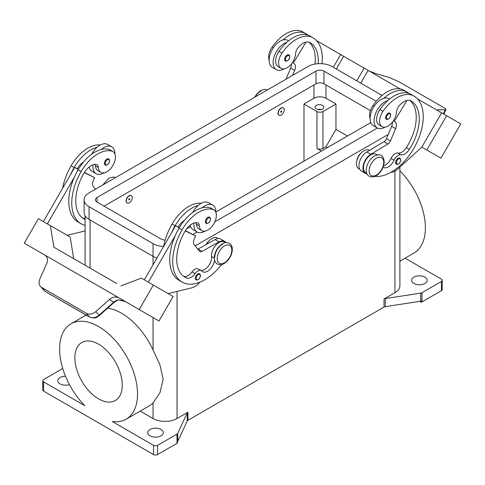 <?xml version="1.0" encoding="UTF-8"?>
<svg xmlns="http://www.w3.org/2000/svg" width="485" height="485" viewBox="0 0 485 485"><rect width="100%" height="100%" fill="white"/><g stroke="black" fill="none" stroke-linecap="round" stroke-linejoin="round"><path stroke-width="0.73" d="M109.434 160.777A3.534 2.043 120 0 0 108.707 158.91A3.534 2.043 120 0 0 106.942 159.086A3.534 2.043 120 0 0 104.633 162.202A3.534 2.043 120 0 0 105.178 165.033A3.534 2.043 120 0 0 106.942 164.858M269.126 60.085A12.016 6.935 -60 0 1 272.03 47.245A33.435 19.303 -60 0 1 302.925 31.961L305.92 33.689A45.232 26.117 -60 0 1 307.969 35.108M284.234 68.821A15.55 8.979 -60 0 1 276.347 69.658L272.346 67.348A15.55 8.979 120 0 1 269.126 60.231A15.55 8.979 120 0 1 282.864 40.006A33.435 19.303 -60 0 1 305.92 33.689L302.925 31.961M282.864 40.006A15.55 8.979 -60 0 1 287.896 40.419L288.605 40.831M276.347 69.658A15.55 8.979 -60 0 1 273.128 62.541A15.55 8.979 -60 0 1 286.859 42.316A33.435 19.303 -60 0 1 309.921 35.999L312.922 37.727A33.435 19.303 -60 0 1 312.922 37.727A45.232 26.117 -60 0 1 321.979 63.699M318.178 63.687A39.582 22.85 120 0 0 310.091 42.625L310.091 42.625A14.138 8.16 120 0 0 298.142 47.615A7.069 4.08 120 0 0 295.595 53.72A12.016 6.935 -60 0 1 290.097 65.402A12.016 6.935 -60 0 1 281.112 68.337L278.117 66.603A12.016 6.935 -60 0 1 279.033 51.283A33.435 19.303 -60 0 1 286.859 42.316M281.112 68.337A12.016 6.935 -60 0 1 282.027 53.017A33.435 19.303 -60 0 1 312.916 37.727L309.921 35.999M292.564 75.393L294.686 70.361A7.069 4.08 120 0 0 294.019 63.541L293.31 63.135L306.011 42.128M314.971 64.069A39.582 22.85 120 0 0 308.884 42.134M305.223 34.508L305.404 34.211L306.15 34.635M293.31 63.135L294.019 63.541M291.455 63.868A7.069 4.08 -60 0 1 290.691 68.052L285.992 79.188M333.316 67.288L340.664 54.562L316.547 40.643M440.962 158.171L421.829 147.125L440.962 158.171L460.75 123.893L417.5 98.928L441.617 112.847L421.829 147.125L397.888 168.938A14.138 8.16 120 0 1 391.031 172.345L390.849 172.357M437.773 110.483L438.24 109.677L437.525 109.865L438.191 110.871M369.182 71.028L375.657 73.538L389.158 77.485L398.676 81.583L443.138 107.258C445.133 108.428 446.067 109.228 445.945 109.665L445.242 109.865L443.308 113.823M438.24 109.677L445.242 109.865M331.667 49.373L400.107 88.882M360.791 83.147L368.133 70.422L360.791 83.147M426.824 150.01L446.612 115.733M356.79 80.837L364.138 68.118M336.317 69.016L343.659 56.296M42.765 380.725L42.765 389.958A2.825 1.631 0 0 0 43.589 391.11L43.589 381.877A2.825 1.631 180 0 1 42.765 380.725A2.825 1.631 180 0 1 43.589 379.567L62.741 368.515M43.589 381.877L84.839 405.69A55.102 31.81 60 0 1 71.016 323.792A55.102 31.81 60 0 1 126.118 355.608A55.102 31.81 60 0 1 126.118 419.228A55.102 31.81 60 0 1 112.296 421.544L153.539 445.357L153.539 454.59A2.825 1.631 0 0 0 157.54 454.59L157.54 445.357A2.825 1.631 180 0 1 153.539 445.357M69.458 384.611A7.772 4.486 180 0 1 60.085 383.896A7.772 4.486 180 0 1 57.806 380.725A7.772 4.486 180 0 1 65.505 376.233M126.118 419.228L149.107 405.957A55.102 31.81 -120 0 0 153.042 402.92L159.965 392.777L163.136 379.221L159.965 364.896L153.042 349.915A55.102 31.81 -120 0 0 107.628 308.181M140.195 411.104L153.042 418.519A16.963 9.791 0 0 0 177.031 418.519L187.944 412.22A2.825 1.631 0 0 0 187.21 412.953L177.728 433.39A2.825 1.631 180 0 1 176.995 434.123L157.54 445.357M161.038 429.486A7.772 4.486 180 0 1 163.318 432.656A7.772 4.486 180 0 1 158.516 436.809A7.772 4.486 180 0 1 150.041 435.833A7.772 4.486 180 0 1 147.767 432.656A7.772 4.486 180 0 1 152.563 428.51A7.772 4.486 180 0 1 161.038 429.486M176.995 434.123L176.995 443.357A2.825 1.631 0 0 0 177.455 443.005L177.455 441.853A2.825 1.631 0 0 0 177.728 441.471L187.21 421.029A2.825 1.631 180 0 1 187.944 420.301L187.944 412.22M176.995 443.357L157.54 454.59M384.017 299.021L384.017 307.096A2.825 1.631 180 0 1 385.284 306.678L385.284 298.596A2.825 1.631 0 0 0 384.017 299.021L394.929 292.716A16.963 9.791 0 0 0 399.901 285.792L399.901 167.107M384.017 307.096L187.944 420.301M206.143 244.555A7.069 4.08 -60 0 1 209.12 240.809M357.027 160.062A7.069 4.08 -60 0 1 361.052 153.09M441.411 290.697A2.825 1.631 0 0 0 442.235 289.545L442.235 280.312A2.825 1.631 180 0 1 441.411 281.464L441.411 290.697L421.956 301.931L421.956 292.697A2.825 1.631 180 0 1 420.683 293.122L420.683 301.197A2.825 1.631 0 0 0 421.344 301.046L421.344 302.197A2.825 1.631 0 0 0 421.956 301.931M421.344 302.197L419.84 301.33M405.072 258.178L441.411 279.154A2.825 1.631 180 0 1 442.235 280.312M413.923 283.483A7.772 4.486 180 0 1 411.644 280.312A7.772 4.486 180 0 1 416.445 276.165A7.772 4.486 180 0 1 424.915 277.135A7.772 4.486 180 0 1 427.194 280.312A7.772 4.486 180 0 1 422.393 284.459A7.772 4.486 180 0 1 413.923 283.483M421.956 292.697L441.411 281.464M399.901 261.166L413.984 253.031A55.102 31.81 -120 0 0 399.901 170.865M420.683 301.197L385.284 306.678M385.284 298.596L420.683 293.122M153.539 454.59L43.589 391.11M122.256 385.187A33.501 19.339 -120 0 0 107.634 351.473A33.501 19.339 -120 0 0 81.813 342.501A33.501 19.339 -120 0 0 74.878 357.833A33.501 19.339 -120 0 0 89.501 391.547A33.501 19.339 -120 0 0 115.315 400.525A33.501 19.339 -120 0 0 122.256 385.187M85.099 219.481A39.582 22.85 -60 0 1 83.947 218.893A39.582 22.85 -60 0 1 83.947 173.187A14.138 8.16 -60 0 1 95.903 164.379A7.069 4.08 -60 0 1 96.994 164.706A7.069 4.08 -60 0 1 98.443 167.543A12.016 6.935 120 0 0 100.91 172.375A12.016 6.935 120 0 0 112.926 165.433A12.016 6.935 120 0 0 112.926 151.562A12.016 6.935 120 0 0 112.011 151.174A33.435 19.303 120 0 0 81.122 171.557A45.232 26.117 120 0 0 81.122 223.791A45.232 26.117 120 0 0 85.099 225.392M110.719 150.429A12.016 6.935 120 0 0 109.931 149.829A12.016 6.935 120 0 0 109.016 149.441A33.435 19.303 120 0 0 101.183 149.513A33.435 19.303 120 0 0 78.121 169.823A45.232 26.117 120 0 0 74.496 176.928A45.232 26.117 120 0 0 78.121 222.057L81.122 223.791M95.145 164.373A7.069 4.08 -60 0 1 95.448 165.815A12.016 6.935 120 0 0 97.915 170.641L100.91 172.375M85.099 218.117A9.894 5.711 -60 0 1 82.638 217.977A39.582 22.85 -60 0 1 82.511 217.929M95.478 189.18L93.356 186.598A7.069 4.08 -60 0 1 94.029 179.007L94.733 177.783L84.311 172.581M78.291 169.544L74.641 167.434L78.418 169.32M94.733 177.783L84.463 172.339M91.713 154.224A15.55 8.979 -60 0 1 97.188 147.21A33.435 19.303 120 0 0 74.126 167.519A45.232 26.117 120 0 0 70.495 174.618L74.641 167.434M100.262 145.039A33.435 19.303 120 0 0 71.125 165.785A45.232 26.117 120 0 0 62.632 188.241M287.35 60.692A3.534 2.043 -60 0 1 287.138 60.819A3.534 2.043 -60 0 1 285.374 60.995A3.534 2.043 -60 0 1 284.64 59.376A3.534 2.043 -60 0 1 286.18 55.823A3.534 2.043 -60 0 1 288.908 54.878A3.534 2.043 -60 0 1 289.636 56.49M393.335 120.88L394.972 121.826A7.069 4.08 -60 0 1 395.639 128.646L390.425 141.014A4.238 2.449 -60 0 1 387.958 144.027L370.795 154.303A11.307 6.529 120 0 0 363.526 164.276A11.307 6.529 120 0 0 365.284 173.242L361.289 170.932A11.307 6.529 -60 0 1 359.524 161.966A11.307 6.529 -60 0 1 366.793 151.993L383.962 141.723A4.238 2.449 120 0 0 386.43 138.71L391.644 126.336A7.069 4.08 120 0 0 392.407 122.153M358.645 168.592L359.676 169.186L358.645 168.592A10.603 6.123 -60 0 1 358.645 156.352A10.603 6.123 -60 0 1 369.243 150.229L369.497 150.374M406.175 92.793L406.357 92.496L407.103 92.92M383.108 167.192A9.894 5.711 120 0 0 383.386 167.373A9.894 5.711 120 0 0 394.038 160.189A7.069 4.08 -60 0 1 400.913 154.788A9.894 5.711 120 0 0 409.364 149.38A39.582 22.85 120 0 0 411.044 100.91L411.044 100.91A14.138 8.16 120 0 0 399.094 105.9A7.069 4.08 120 0 0 396.548 112.005A12.016 6.935 -60 0 1 391.049 123.687A12.016 6.935 -60 0 1 382.065 126.621L379.07 124.887A12.016 6.935 -60 0 1 379.985 109.568A33.435 19.303 -60 0 1 387.812 100.601A15.55 8.979 120 0 0 374.08 120.826A15.55 8.979 120 0 0 377.3 127.943L373.304 125.633A15.55 8.979 -60 0 1 370.079 118.516A15.55 8.979 -60 0 1 383.817 98.291A15.55 8.979 -60 0 1 388.849 98.704L389.558 99.116M383.817 98.291A33.435 19.303 -60 0 1 406.879 91.974A45.232 26.117 -60 0 1 408.922 93.393M403.878 90.246L406.879 91.974L403.878 90.246A33.435 19.303 -60 0 0 372.989 105.53A12.016 6.935 -60 0 0 370.079 118.37M377.3 127.943A15.55 8.979 120 0 0 385.187 127.106M382.065 126.621A12.016 6.935 -60 0 1 382.98 111.301A33.435 19.303 -60 0 1 413.875 96.012L410.874 94.284A33.435 19.303 -60 0 0 387.812 100.601M406.963 100.413L394.263 121.42M365.284 173.242A11.307 6.529 120 0 0 366.957 173.757M365.641 172.63L366.763 173.278L365.641 172.63A10.603 6.123 -60 0 1 365.641 160.389A10.603 6.123 -60 0 1 376.239 154.266L377.36 154.915M383.556 165.912A9.894 5.711 120 0 0 391.037 158.462A7.069 4.08 -60 0 1 397.912 153.054A9.894 5.711 120 0 0 406.363 147.646A39.582 22.85 120 0 0 409.837 100.419M410.874 94.284L413.875 96.012A45.232 26.117 -60 0 1 416.53 143.227A45.232 26.117 -60 0 1 374.984 176.382M218.347 238.541L217.316 237.947A10.603 6.123 120 0 0 206.568 244.319M201.214 203.324A33.435 19.303 120 0 0 172.078 224.07A45.232 26.117 120 0 0 163.584 246.525M211.678 208.714A12.016 6.935 120 0 0 210.884 208.113A12.016 6.935 120 0 0 209.969 207.725A33.435 19.303 120 0 0 202.136 207.798A15.55 8.979 -60 0 1 212.654 205.046L208.653 202.742A15.55 8.979 120 0 0 198.141 205.494A33.435 19.303 120 0 0 175.079 225.804A45.232 26.117 120 0 0 171.447 232.903L175.594 225.719L179.244 227.829M190.168 225.246A15.55 8.979 120 0 0 193.103 229.672L197.104 231.982A15.55 8.979 -60 0 1 193.885 224.864A15.55 8.979 -60 0 1 193.982 223.088M192.666 212.509A15.55 8.979 -60 0 1 198.141 205.494M212.654 205.046A15.55 8.979 -60 0 1 215.873 212.163A15.55 8.979 -60 0 1 215.873 212.321M196.098 222.657A7.069 4.08 -60 0 1 196.401 224.1A12.016 6.935 120 0 0 198.868 228.926L201.869 230.66A12.016 6.935 120 0 0 213.879 223.718A12.016 6.935 120 0 0 213.879 209.847A12.016 6.935 120 0 0 212.97 209.459A33.435 19.303 120 0 0 182.075 229.841A45.232 26.117 120 0 0 182.075 282.076A45.232 26.117 120 0 0 221.518 264.598M204.991 231.145A15.55 8.979 -60 0 1 197.104 231.982M214.558 260.087A9.894 5.711 -60 0 1 209.902 269.454A9.894 5.711 -60 0 1 202.663 271.709A9.894 5.711 -60 0 1 201.912 271.115A7.069 4.08 120 0 0 201.372 270.691A7.069 4.08 120 0 0 195.037 273.649A9.894 5.711 -60 0 1 186.586 277.996A39.582 22.85 -60 0 1 184.906 277.177A39.582 22.85 -60 0 1 184.906 231.472A14.138 8.16 -60 0 1 196.855 222.663A7.069 4.08 -60 0 1 197.947 222.991A7.069 4.08 -60 0 1 199.396 225.828A12.016 6.935 120 0 0 201.869 230.66M198.05 279.554A3.534 2.043 -60 0 1 197.838 279.687A3.534 2.043 -60 0 1 196.073 279.863A3.534 2.043 -60 0 1 195.34 278.244A3.534 2.043 -60 0 1 196.886 274.686A3.534 2.043 -60 0 1 199.608 273.74A3.534 2.043 -60 0 1 200.341 275.359M225.434 242.633L224.312 241.985A10.603 6.123 120 0 0 215.746 245.258A10.603 6.123 120 0 0 211.563 256.462A9.894 5.711 -60 0 1 208.332 266.107A9.894 5.711 -60 0 1 200.863 270.394M74.496 176.928L47.384 223.888L43.383 221.578L70.495 174.618M73.684 258.657L70.167 237.044L50.379 225.622L53.896 247.235L116.867 283.586M117.03 300.209A2.825 0.606 -114.4 0 1 116.909 300.591A2.825 0.606 -114.4 0 1 116.509 300.403L119.001 299.9L125.512 301.64L133.029 305.98L118.813 297.766L139.195 309.539L153.333 285.059L173.121 296.487L158.989 320.967L125.506 301.64M139.195 309.539L158.989 320.967M116.509 300.403L113.739 302.094L114.054 302.458L113.739 302.094L98.94 315.274L99.255 315.638L98.934 315.28C95.684 317.875 92.496 318.409 89.373 316.893A2.825 1.631 120 0 0 89.61 317.087A2.825 1.631 120 0 0 89.616 317.093A2.825 1.631 120 0 0 90.022 317.22M118.813 297.766A8.481 6.923 -60 0 0 118.619 297.663L118.698 297.705C115.642 296.365 112.526 296.984 109.343 299.56L113.739 302.094M98.94 315.274L95.842 311.588C92.599 314.195 89.422 314.753 86.324 313.262L89.373 316.893L45.517 291.57A2.825 1.631 120 0 0 45.76 291.77A2.825 1.631 120 0 0 46.057 291.885M44.905 255.104L52.319 259.384L44.905 255.104C47.524 257.038 48.142 259.808 46.76 263.428L39.758 279.208C38.594 282.082 38.855 284.525 40.54 286.538L45.76 291.77L89.616 317.093C97.133 319.573 97.558 316.075 99.261 315.632M44.669 254.964L24.25 243.179L44.638 254.946A8.481 6.923 -60 0 1 44.826 255.055M41.862 287.587L86.324 313.262M95.842 311.588L109.343 299.56M118.698 297.705L52.319 259.378M153.333 285.059L141.341 278.135L120.862 285.901M24.25 243.179L38.388 218.693L50.379 225.622M52.241 259.336L118.619 297.663M32.071 247.702L45.002 255.165L32.077 247.696M171.447 232.903L144.336 279.863L148.337 282.173L175.449 235.213A45.232 26.117 120 0 0 179.08 280.342L182.075 282.076M133.029 305.98L137.025 308.29M67.179 235.316L85.099 230.945M93.029 164.803A15.55 8.979 120 0 0 92.926 166.579A15.55 8.979 120 0 0 96.151 173.697A15.55 8.979 120 0 0 104.032 172.86M114.921 154.036A15.55 8.979 120 0 0 114.921 153.878A15.55 8.979 120 0 0 111.695 146.761A15.55 8.979 120 0 0 101.183 149.513M97.188 147.21A15.55 8.979 -60 0 1 107.7 144.457L111.695 146.761M96.151 173.697L92.15 171.387A15.55 8.979 -60 0 1 89.21 166.961M77.206 168.719A14.138 8.16 -60 0 1 83.62 161.929M199.905 282.179L198.923 283.258A14.138 8.16 -60 0 1 192.066 287.769L168.131 293.601M198.911 269.381A7.069 4.08 120 0 0 198.371 268.957A7.069 4.08 120 0 0 192.036 271.915A9.894 5.711 -60 0 1 183.591 276.262A39.582 22.85 -60 0 1 183.463 276.214M185.27 230.866L195.685 236.068L194.982 237.292A7.069 4.08 120 0 0 194.309 244.883L199.529 251.23A4.238 2.449 120 0 0 199.929 251.576A4.238 2.449 120 0 0 201.99 251.394L219.159 241.851A11.307 6.529 -60 0 1 224.664 241.372A11.307 6.529 -60 0 1 225.943 242.561M133.023 305.986L137.025 308.296M185.415 230.624L195.685 236.068M179.371 227.604L178.159 227.004A14.138 8.16 -60 0 1 184.573 220.214M175.594 225.719L178.159 227.004M224.664 241.372L220.669 239.063A11.307 6.529 120 0 0 215.158 239.541L197.995 249.084A4.238 2.449 -60 0 1 197.838 249.169M202.136 207.798A33.435 19.303 120 0 0 179.08 228.108A45.232 26.117 120 0 0 175.449 235.213M210.393 218.814A3.534 2.043 120 0 0 209.665 217.195A3.534 2.043 120 0 0 206.937 218.141A3.534 2.043 120 0 0 205.397 221.7A3.534 2.043 120 0 0 206.131 223.318A3.534 2.043 120 0 0 207.895 223.142A3.534 2.043 120 0 0 208.107 223.009M398.106 164.063A3.534 2.043 -60 0 1 396.342 164.239A3.534 2.043 -60 0 1 395.802 161.402A3.534 2.043 -60 0 1 398.106 158.292A3.534 2.043 -60 0 1 399.876 158.116A3.534 2.043 -60 0 1 400.598 159.977M388.091 119.104A3.534 2.043 -60 0 1 386.327 119.28A3.534 2.043 -60 0 1 385.787 116.448A3.534 2.043 -60 0 1 388.091 113.338A3.534 2.043 -60 0 1 389.861 113.163A3.534 2.043 -60 0 1 390.583 115.024M321.464 151.041L316.966 148.446A4.238 2.449 0 0 0 322.962 148.446L325.962 146.712L335.959 129.404L347.454 136.036M303.974 161.141L303.974 104.008L316.966 111.514A4.238 2.449 0 0 0 322.962 111.514L335.959 104.008L335.959 129.404M327.46 147.579L325.962 146.712M303.974 104.008L313.965 98.243A8.481 4.898 180 0 1 325.962 98.243L335.959 104.008M316.365 108.973A4.383 2.528 180 0 1 315.08 107.185A4.383 2.528 180 0 1 317.79 104.845A4.383 2.528 180 0 1 322.561 105.397A4.383 2.528 180 0 1 323.847 107.185A4.383 2.528 180 0 1 321.143 109.519A4.383 2.528 180 0 1 316.365 108.973M321.258 109.495A4.383 2.528 0 0 0 317.669 109.495M278.966 115.236A4.238 2.449 -60 0 1 278.863 115.187A4.238 2.449 -60 0 1 278.214 111.786A4.238 2.449 -60 0 1 280.985 108.052A4.238 2.449 -60 0 1 283.101 107.84A4.238 2.449 -60 0 1 283.198 107.9M127.034 202.954A4.238 2.449 -60 0 1 126.931 202.9A4.238 2.449 -60 0 1 126.051 200.96A4.238 2.449 -60 0 1 127.907 196.692A4.238 2.449 -60 0 1 131.174 195.558A4.238 2.449 -60 0 1 131.271 195.619M281.185 108.167A4.238 2.449 -60 0 1 283.301 107.955A4.238 2.449 -60 0 1 283.955 111.356A4.238 2.449 -60 0 1 281.185 115.09A4.238 2.449 -60 0 1 279.063 115.303A4.238 2.449 -60 0 1 278.414 111.902A4.238 2.449 -60 0 1 281.185 108.167M132.253 197.613A4.238 2.449 120 0 0 131.374 195.673A4.238 2.449 120 0 0 129.252 195.879A4.238 2.449 120 0 0 126.252 201.075A4.238 2.449 120 0 0 127.131 203.015A4.238 2.449 120 0 0 130.398 201.881A4.238 2.449 120 0 0 132.253 197.613M129.252 198.765A0.709 0.406 120 0 0 129.252 199.923A0.709 0.406 120 0 0 129.252 198.765M280.682 111.914A0.709 0.406 -60 0 1 281.682 111.338A0.709 0.406 -60 0 1 280.682 111.914M388.236 134.424L195.146 245.901M156.94 258.038A16.963 9.791 180 0 1 153.042 256.359L89.07 219.426A16.963 9.791 180 0 1 84.105 212.503L84.105 199.808A16.963 9.791 180 0 1 89.07 192.878L307.969 66.5A16.963 9.791 180 0 1 331.958 66.5L382.101 95.448M163.59 246.495A16.963 9.791 180 0 1 153.042 243.664L89.07 206.731A16.963 9.791 180 0 1 84.105 199.808M377.385 127.991L214.849 221.827M197.183 232.024L192.939 234.479M165.161 240.002A5.656 3.262 180 0 1 161.038 239.044L97.067 202.112A5.656 3.262 180 0 1 95.412 199.808A5.656 3.262 180 0 1 97.067 197.498L315.965 71.119A5.656 3.262 180 0 1 323.962 71.119L376.233 101.298M370.782 122.572L215.873 212.006M190.581 226.604L186.622 228.89M370.419 110.635L323.962 83.814A5.656 3.262 0 0 0 315.965 83.814L104.063 206.155M107.343 159.777A2.971 1.716 120 0 0 105.245 163.415A2.971 1.716 120 0 0 107.343 164.627A2.971 1.716 120 0 0 109.44 160.99A2.971 1.716 120 0 0 107.343 159.777M255.177 96.982A10.318 5.959 -60 0 1 261.069 90.95M272.03 47.245L273.249 47.948M279.033 51.283L282.027 53.017M294.686 70.361L290.691 68.052M187.21 412.953L187.21 421.029M177.728 441.471L177.728 433.39M394.929 171.096L394.929 292.716M177.031 291.43L177.031 418.519M90.071 220.002L90.071 268.12M153.042 243.664L153.042 264.792M153.042 317.536L153.042 349.915M153.042 402.92L153.042 418.519M78.121 169.823L81.122 171.557M109.016 149.441L112.011 151.174M95.448 165.815L98.443 167.543M71.125 165.785L74.126 167.519M82.638 217.977L85.099 219.402M289.636 56.957A2.971 1.716 -60 0 1 287.538 60.589A2.971 1.716 -60 0 1 285.441 59.376A2.971 1.716 -60 0 1 287.538 55.745A2.971 1.716 -60 0 1 289.636 56.957M382.98 111.301L379.985 109.568M391.644 126.336L395.639 128.646M386.43 138.71L390.425 141.014M383.962 141.723L387.958 144.027M366.793 151.993L370.795 154.303M374.202 106.233L372.989 105.53M394.038 160.189L391.037 158.462M400.913 154.788L397.912 153.054M409.364 149.38L406.363 147.646M199.396 225.828L196.401 224.1M212.97 209.459L209.969 207.725M214.315 258.056L211.563 256.462M196.14 278.244A2.971 1.716 120 0 0 198.238 279.457A2.971 1.716 120 0 0 200.341 275.819A2.971 1.716 120 0 0 198.238 274.607A2.971 1.716 120 0 0 196.14 278.244M197.995 249.084L201.99 251.394M215.158 239.541L219.159 241.851M175.079 225.804L172.078 224.07M195.037 273.649L192.036 271.915M186.586 277.996L183.591 276.262M206.198 221.7A2.971 1.716 120 0 0 208.295 222.912A2.971 1.716 120 0 0 210.393 219.275A2.971 1.716 120 0 0 208.295 218.062A2.971 1.716 120 0 0 206.198 221.7M182.075 229.841L179.08 228.108M398.506 158.983A2.971 1.716 -60 0 1 400.61 160.195A2.971 1.716 -60 0 1 398.506 163.833A2.971 1.716 -60 0 1 396.409 162.62A2.971 1.716 -60 0 1 398.506 158.983M376.439 175.049A10.318 5.959 -60 0 1 369.14 170.835A10.318 5.959 -60 0 1 376.439 158.201A10.318 5.959 -60 0 1 383.732 162.408A10.318 5.959 -60 0 1 376.439 175.049M222.688 244.222A10.318 5.959 120 0 0 214.813 257.165M388.491 114.03A2.971 1.716 -60 0 1 390.595 115.242A2.971 1.716 -60 0 1 388.491 118.873A2.971 1.716 -60 0 1 386.393 117.661A2.971 1.716 -60 0 1 388.491 114.03M316.966 111.514L316.966 148.446M322.962 111.514L322.962 148.446M325.962 98.243L325.962 84.966M313.965 98.243L313.965 84.966M89.07 219.426L89.07 206.731M97.067 202.112L97.067 197.498M315.965 83.814L315.965 71.119M323.962 83.814L323.962 71.119M217.213 258.553A10.318 5.959 120 0 0 224.506 262.767A10.318 5.959 120 0 0 231.806 250.127A10.318 5.959 120 0 0 224.506 245.913A10.318 5.959 120 0 0 217.213 258.553M105.178 165.033L107.227 164.888C109.658 162.899 110.156 160.911 108.707 158.91M267.502 89.864L264.331 89.288L260.348 90.786L256.892 93.908L254.661 97.279M445.945 109.665L443.781 114.096M71.016 323.792L86.118 315.074M85.099 315.662L85.099 314.486M85.099 265.246L85.099 215.813M109.931 149.829L112.926 151.562M285.374 60.995C287.823 61.249 289.302 59.825 289.806 56.727L288.908 54.878M213.879 209.847L210.884 208.113M199.608 273.74L200.505 275.589C199.905 278.766 198.426 280.191 196.073 279.863M125.524 301.646C126.524 301.379 117.322 298.972 116.909 300.591L114.054 302.458L99.255 315.638M40.54 286.538L44.214 290.533M201.372 270.691L198.371 268.957M206.131 223.318C208.58 223.567 210.06 222.142 210.563 219.044L209.665 217.195M399.876 158.116C401.319 160.117 400.822 162.105 398.391 164.088L396.342 164.239M376.087 175.825C369.006 179.28 365.648 173.951 366.26 169.544C366.927 163.73 369.637 159.232 374.39 156.037C381.052 152.902 383.69 155.946 384.223 162.233C383.58 168.071 380.87 172.605 376.087 175.825M386.327 119.28L388.376 119.134C390.825 117.024 391.322 115.03 389.861 113.163M115.575 177.577L113.593 177.001L108.913 178.195L102.735 184.991M229.314 243.24C223.579 241.615 224.355 243.343 221.966 244.058L218.511 247.18C215.825 250.539 214.431 254.104 214.315 257.862C214.285 260.645 215.279 262.706 217.304 264.052C223.039 265.677 222.263 263.955 224.652 263.24L228.108 260.112C230.793 256.753 232.188 253.194 232.303 249.435C232.333 246.653 231.339 244.585 229.314 243.24"/></g></svg>
